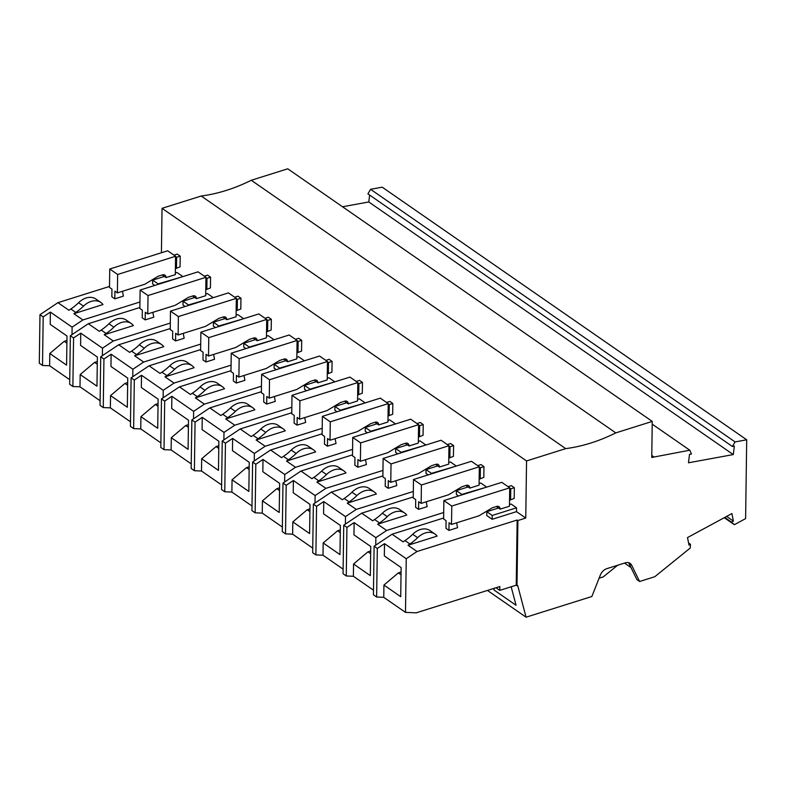 <?xml version="1.0" encoding="UTF-8"?>
<svg xmlns="http://www.w3.org/2000/svg" width="786" height="786" viewBox="0 0 786 786"><rect width="100%" height="100%" fill="white"/><g stroke="black" fill="none" stroke-linecap="round" stroke-linejoin="round"><path stroke-width="1.18" d="M628.564 562.697A8.695 6.278 -55.3 0 1 628.957 563.375L636.876 579.616L639.598 581.493L631.679 565.262A8.695 6.278 -55.3 0 0 630.097 563.395A8.695 6.278 -55.3 0 0 625.253 562.864L606.861 568.651A8.695 6.278 124.7 0 0 600.317 575.116L591.868 596.505L526.07 617.197L517.699 585.482L516.982 585.708L517.895 520.538L525.755 518.062L526.551 460.94L565.714 448.629A178.776 129.169 124.7 0 0 615.782 432.89L652.252 421.414L287.745 168.803L251.274 180.269L615.782 432.89M639.598 581.493L654.787 576.718L690.226 548.038L690.462 544.305L688.998 545.101L687.514 537.575L731.904 513.572L733.387 521.098L731.471 522.13L734.36 524.694L745.6 518.622L746.7 439.787L735.097 441.919L732.414 446.487L734.34 446.134L733.289 454.573L688.477 462.787L689.519 454.347L691.454 453.994L689.803 450.211L651.751 457.452L652.252 421.414M161.425 252.748L162.044 208.329L201.206 196.019A178.776 129.169 124.7 0 0 251.274 180.269M342.529 206.767L368.781 201.963L369.636 195.085M732.414 446.487L367.907 193.877L370.589 189.308L382.192 187.176L746.7 439.787M494.109 588.331L494.08 590.05L516.058 605.279L511.175 586.778M494.08 590.05L493.667 588.468M487.448 590.433L526.07 617.197M349.151 501.89L347.255 503.158L376.366 494.001A17.38 12.566 -55.3 0 0 374.205 491.908A17.38 12.566 -55.3 0 0 356.893 495.593A43.466 31.401 -55.3 0 1 349.151 501.89L344.209 498.471L342.313 499.739L331.328 492.124L382.88 475.913M496.369 506.528L500.151 509.151L509.456 506.223L509.711 487.821L501.802 482.349L443.874 500.564L443.618 518.966L446.084 520.676L445.976 528.349L448.944 530.403L457.531 527.701L456.637 522.837M486.17 487.261L461.854 494.404L456.42 490.641L456.371 494.473L458.513 495.956M455.792 466.216L431.485 473.359L426.051 469.586L425.992 473.427L428.144 474.911M425.413 445.161L401.106 452.304L395.672 448.541L395.623 452.372L397.765 453.856M395.044 424.116L370.727 431.249L365.294 427.486L365.244 431.317L367.386 432.811M364.665 403.061L340.358 410.204L334.924 406.441L334.865 410.272L337.017 411.756M334.286 382.016L309.979 389.149L304.546 385.386L304.496 389.217L306.638 390.711M303.917 360.961L279.6 368.103L274.167 364.331L274.118 368.172L276.259 369.656M273.538 339.906L249.231 347.048L243.798 343.286L243.739 347.117L245.89 348.601M243.159 318.861L218.852 325.994L213.419 322.231L213.37 326.062L215.511 327.556M212.79 297.806L188.473 304.948L183.04 301.185L182.991 305.017L185.132 306.501M182.411 276.76L158.104 283.893L152.671 280.13L152.612 283.962L154.763 285.456M39.978 314.675L43.191 316.896L42.513 365.461L39.3 363.23L39.978 314.675L57.948 302.659L109.5 286.448M57.948 302.659L68.932 310.274L70.828 309.016A43.466 31.401 -55.3 0 0 78.571 302.708A17.38 12.566 -55.3 0 1 95.882 299.024L100.824 302.453A17.38 12.566 -55.3 0 1 102.986 304.546L73.874 313.702L82.894 319.951L72.106 327.153L50.373 312.091L43.191 316.896M139.947 302.001L82.894 319.951M70.357 335.73L73.56 337.951L72.882 386.506L69.679 384.285L70.357 335.73L88.327 323.714L139.879 307.503M88.327 323.714L99.311 331.328L101.207 330.061A43.466 31.401 -55.3 0 0 108.949 323.763A17.38 12.566 -55.3 0 1 126.261 320.079L131.203 323.498A17.38 12.566 -55.3 0 1 133.365 325.601L104.253 334.748L113.263 340.996L102.485 348.208L80.752 333.146L73.56 337.951M170.326 323.056L113.263 340.996M100.726 356.775L103.939 359.005L103.261 407.561L100.048 405.33L100.726 356.775L118.696 344.769L170.248 328.548M118.696 344.769L129.69 352.383L131.586 351.116A43.466 31.401 -55.3 0 0 139.319 344.808A17.38 12.566 -55.3 0 1 156.64 341.124L161.572 344.553A17.38 12.566 -55.3 0 1 163.734 346.646L134.632 355.803L143.642 362.051L132.863 369.253L111.131 354.201L103.939 359.005M200.705 344.101L143.642 362.051M131.105 377.83L134.318 380.051L133.64 428.606L130.427 426.385L131.105 377.83L149.075 365.814L200.626 349.603M149.075 365.814L160.059 373.429L161.955 372.161A43.466 31.401 -55.3 0 0 169.697 365.863A17.38 12.566 -55.3 0 1 187.009 362.179L191.951 365.598A17.38 12.566 -55.3 0 1 194.113 367.701L165.001 376.858L174.02 383.096L163.233 390.308L141.5 375.246L134.318 380.051M231.074 365.156L174.02 383.096M161.484 398.875L164.687 401.106L164.009 449.661L160.806 447.44L161.484 398.875L179.454 386.869L231.005 370.658M179.454 386.869L190.438 394.484L192.334 393.216A43.466 31.401 -55.3 0 0 200.076 386.918A17.38 12.566 -55.3 0 1 217.388 383.234L222.33 386.653A17.38 12.566 -55.3 0 1 224.491 388.756L195.38 397.903L204.389 404.151L193.611 411.363L171.879 396.301L164.687 401.106M261.453 386.211L204.389 404.151M191.853 419.93L195.066 422.151L194.388 470.716L191.175 468.485L191.853 419.93L209.823 407.914L261.374 391.703M209.823 407.914L220.817 415.529L222.713 414.271A43.466 31.401 -55.3 0 0 230.445 407.963A17.38 12.566 -55.3 0 1 247.767 404.279L252.699 407.708A17.38 12.566 -55.3 0 1 254.861 409.801L225.759 418.958L234.768 425.206L223.99 432.408L202.257 417.346L195.066 422.151M291.832 407.256L234.768 425.206M222.232 440.975L225.444 443.206L224.767 491.761L221.554 489.54L222.232 440.975L240.202 428.969L291.753 412.758M240.202 428.969L251.186 436.584L253.082 435.316A43.466 31.401 -55.3 0 0 260.824 429.018A17.38 12.566 -55.3 0 1 278.136 425.334L283.078 428.753A17.38 12.566 -55.3 0 1 285.239 430.856L256.128 440.003L265.147 446.252L254.359 453.463L232.627 438.401L225.444 443.206M322.201 428.311L265.147 446.252M252.611 462.03L255.814 464.261L255.136 512.816L251.933 510.586L252.611 462.03L270.58 450.014L322.132 433.803M270.58 450.014L281.565 457.639L283.461 456.371A43.466 31.401 -55.3 0 0 291.203 450.064A17.38 12.566 -55.3 0 1 308.515 446.379L313.457 449.808A17.38 12.566 -55.3 0 1 315.618 451.901L286.507 461.058L295.516 467.306L284.738 474.508L263.005 459.446L255.814 464.261M352.58 449.356L295.516 467.306M282.98 483.085L286.192 485.306L285.515 533.861L282.302 531.641L282.98 483.085L300.95 471.069L352.501 454.858M300.95 471.069L311.944 478.684L313.84 477.416A43.466 31.401 -55.3 0 0 321.572 471.119A17.38 12.566 -55.3 0 1 338.894 467.434L343.826 470.853A17.38 12.566 -55.3 0 1 345.987 472.956L316.886 482.113L325.895 488.352L315.117 495.563L293.384 480.501L286.192 485.306M382.959 470.411L325.895 488.352M347.255 503.158L356.274 509.407L345.486 516.618L323.753 501.556L316.571 506.361L313.359 504.131L331.328 492.124M413.338 491.466L356.274 509.407M373.497 590.207L353.386 576.276L346.262 575.971L343.06 573.741L343.737 525.186L361.707 513.17L413.259 496.958M361.707 513.17L372.692 520.784L374.588 519.517A43.466 31.401 -55.3 0 0 382.33 513.219A17.38 12.566 -55.3 0 1 399.642 509.534L404.584 512.953A17.38 12.566 -55.3 0 1 406.745 515.056L377.634 524.213L386.643 530.462L375.865 537.663L354.132 522.602L346.94 527.406L343.737 525.186M443.707 512.511L386.643 530.462M374.107 546.231L377.319 548.461L376.641 597.016L373.429 594.796L374.107 546.231L392.076 534.225L443.628 518.013M392.076 534.225L403.071 541.839L404.967 540.572A43.466 31.401 -55.3 0 0 412.699 534.274A17.38 12.566 -55.3 0 1 430.021 530.589L434.953 534.008A17.38 12.566 -55.3 0 1 437.114 536.111L408.013 545.258L417.022 551.507L406.244 558.718L384.511 543.657L377.319 548.461M517.895 520.538L517.149 520.018L417.022 551.507M525.755 518.062L516.5 511.647L492.183 519.291L486.75 515.528L486.799 511.696L498.511 508.011M479.332 466.776L421.404 484.991L421.149 503.394L448.57 494.767L461.962 486.74L466.255 485.384A4.343 3.144 124.7 0 1 468.682 485.65A4.343 3.144 124.7 0 1 469.782 488.096L479.077 485.178L479.332 466.776L471.433 461.294L413.495 479.519L413.24 497.911L415.715 499.631L415.607 507.294L418.565 509.348L427.152 506.646L426.258 501.782M448.953 445.721L391.025 463.937L390.77 482.339L418.191 473.722L431.593 465.685L435.876 464.339A4.343 3.144 124.7 0 1 438.303 464.595A4.343 3.144 124.7 0 1 439.403 467.051L448.698 464.123L448.953 445.721L441.054 440.248L383.126 458.464L382.87 476.866L385.337 478.576L385.228 486.239L388.196 488.293L396.773 485.601L395.879 480.737M418.584 424.676L360.646 442.891L360.391 461.294L387.812 452.667L401.214 444.64L405.507 443.284A4.343 3.144 124.7 0 1 407.924 443.55A4.343 3.144 124.7 0 1 409.025 445.996L418.329 443.068L418.584 424.676L410.675 419.193L352.747 437.409L352.492 455.811L354.958 457.521L354.85 465.194L357.817 467.248L366.404 464.546L365.51 459.682M388.205 403.621L330.277 421.836L330.022 440.239L357.443 431.612L370.835 423.585L375.128 422.239A4.343 3.144 124.7 0 1 377.555 422.495A4.343 3.144 124.7 0 1 378.656 424.941L387.95 422.023L388.205 403.621L380.306 398.148L322.368 416.364L322.113 434.766L324.589 436.476L324.48 444.139L327.438 446.193L336.025 443.491L335.131 438.627M357.827 382.566L299.898 400.791L299.643 419.184L327.064 410.567L340.466 402.53L344.749 401.184A4.343 3.144 124.7 0 1 347.176 401.45A4.343 3.144 124.7 0 1 348.277 403.896L357.571 400.968L357.827 382.566L349.927 377.093L291.999 395.309L291.744 413.711L294.21 415.421L294.102 423.094L297.069 425.147L305.646 422.446L304.752 417.582M327.457 361.521L269.519 379.736L269.264 398.138L296.686 389.512L310.087 381.485L314.38 380.139A4.343 3.144 124.7 0 1 316.797 380.395A4.343 3.144 124.7 0 1 317.898 382.841L327.202 379.923L327.457 361.521L319.548 356.038L261.62 374.264L261.365 392.656L263.831 394.375L263.723 402.039L266.69 404.092L275.277 401.391L274.383 396.527M297.079 340.466L239.15 358.681L238.895 377.084L266.316 368.467L279.708 360.43L284.001 359.084A4.343 3.144 124.7 0 1 286.428 359.349A4.343 3.144 124.7 0 1 287.529 361.796L296.823 358.868L297.079 340.466L289.179 334.993L231.241 353.209L230.986 371.611L233.462 373.321L233.354 380.984L236.311 383.037L244.898 380.345L244.004 375.482M266.7 319.421L208.771 337.636L208.516 356.038L235.938 347.412L249.339 339.385L253.623 338.029A4.343 3.144 124.7 0 1 256.049 338.294A4.343 3.144 124.7 0 1 257.15 340.741L266.444 337.813L266.7 319.421L258.8 313.938L200.872 332.154L200.617 350.556L203.083 352.266L202.975 359.939L205.942 361.992L214.519 359.29L213.625 354.427M236.331 298.366L178.393 316.581L178.137 334.983L205.559 326.357L218.96 318.33L223.253 316.984A4.343 3.144 124.7 0 1 225.67 317.239A4.343 3.144 124.7 0 1 226.771 319.686L236.075 316.768L236.331 298.366L228.421 292.893L170.493 311.109L170.238 329.511L172.704 331.22L172.596 338.884L175.563 340.937L184.15 338.245L183.256 333.372M175.573 256.265L117.645 274.481L117.389 292.883L144.811 284.257L158.212 276.23L162.496 274.884A4.343 3.144 124.7 0 1 164.922 275.139A4.343 3.144 124.7 0 1 166.023 277.586L175.317 274.668L175.573 256.265L167.673 250.783L109.745 269.009L109.49 287.401L111.956 289.12L111.848 296.784L114.815 298.837L123.392 296.135L122.498 291.272M205.952 277.311L148.023 295.536L147.768 313.928L175.19 305.312L188.581 297.275L192.875 295.929A4.343 3.144 124.7 0 1 195.301 296.194A4.343 3.144 124.7 0 1 196.402 298.641L205.696 295.713L205.952 277.311L198.052 271.838L140.114 290.054L139.859 308.456L142.335 310.165L142.227 317.839L145.184 319.892L153.771 317.19L152.877 312.327M508.061 486.681L511.372 485.64L514.339 487.693L510.762 488.823L509.701 488.086M509.534 500.269L514.191 498.432L514.339 487.693M516.5 511.647L516.549 507.805L511.116 504.042L509.475 504.563M162.044 208.329L526.551 460.94M182.421 276.25L176.988 272.487L175.347 272.997M212.79 297.305L207.357 293.532L205.716 294.052M243.169 318.35L237.736 314.587L236.095 315.098M273.548 339.405L268.114 335.642L266.474 336.153M303.917 360.45L298.484 356.687L296.843 357.208M334.296 381.505L328.862 377.742L327.222 378.253M364.675 402.56L359.241 398.787L357.601 399.308M395.044 423.605L389.61 419.842L387.97 420.353M425.423 444.66L419.989 440.887L418.349 441.408M455.801 465.705L450.368 461.942L448.727 462.463M486.17 486.76L480.737 482.997L479.096 483.508M479.155 479.224L483.812 477.377L483.96 466.648L481.003 464.595L477.692 465.636M448.786 458.169L453.434 456.332L453.591 445.593L450.624 443.54L447.313 444.581M418.407 437.124L423.065 435.277L423.212 424.548L420.245 422.495L416.934 423.536M388.029 416.069L392.686 414.232L392.833 403.493L389.876 401.44L386.565 402.481M357.659 395.024L362.307 393.177L362.464 382.438L359.497 380.385L356.186 381.426M327.281 373.969L331.938 372.122L332.085 361.393L329.118 359.34L325.807 360.381M296.902 352.914L301.559 351.077L301.706 340.338L298.749 338.285L295.438 339.326M266.533 331.869L271.18 330.022L271.337 319.293L268.37 317.239L265.059 318.281M236.154 310.814L240.811 308.977L240.958 298.238L237.991 296.184L234.68 297.226M175.406 268.714L180.053 266.867L180.21 256.138L177.243 254.084L173.932 255.126M205.775 289.769L210.432 287.922L210.579 277.183L207.622 275.129L204.311 276.171M509.711 487.821L451.773 506.046L451.518 524.439L478.939 515.822L492.341 507.785L496.634 506.439A4.343 3.144 124.7 0 1 499.051 506.705A4.343 3.144 124.7 0 1 500.151 509.151M509.692 489.079L510.762 488.823L510.615 499.552M451.518 524.439L449.052 522.729L448.944 530.403M451.773 506.046L443.874 500.564M434.953 534.008A17.38 12.566 -55.3 0 0 417.641 537.693A43.466 31.401 -55.3 0 1 409.899 543.991L404.967 540.572M408.013 545.258L409.899 543.991M376.641 597.016L383.755 597.321L383.932 585.059L400.722 596.692L401.125 567.561L384.334 555.918L384.511 543.657M401.066 572.031L398.345 572.896L383.932 585.059M164.009 449.661L171.132 449.965L171.299 437.704L188.09 449.337L188.502 420.205L171.712 408.563L171.879 396.301M171.132 449.965L191.244 463.907M193.503 418.83L193.611 411.363M401.027 574.753L398.345 572.896M383.755 597.321L405.488 612.382L416.167 612.844L499.847 586.533L499.788 590.365L516.245 585.187L516.982 585.708M404.584 512.953A17.38 12.566 -55.3 0 0 387.262 516.648A43.466 31.401 -55.3 0 1 379.53 522.945L374.588 519.517M377.634 524.213L379.53 522.945M285.515 533.861L292.628 534.175L292.805 521.904L309.596 533.547L309.998 504.406L293.207 492.773L293.384 480.501M292.628 534.175L312.749 548.107M315.009 503.03L315.117 495.563M343.118 569.162L323.007 555.221L315.893 554.916L312.681 552.696L313.359 504.131M496.005 587.741L499.788 590.365M346.262 575.971L346.94 527.406M353.386 576.276L353.553 564.004L370.344 575.647L370.756 546.506L353.965 534.873L354.132 522.602M370.687 550.986L367.966 551.841L353.553 564.004M370.658 553.708L367.966 551.841M188.473 304.948L188.473 305.449M194.751 297.501L183.04 301.185M100.824 302.453A17.38 12.566 -55.3 0 0 83.513 306.137A43.466 31.401 -55.3 0 1 75.77 312.435L70.828 309.016M73.874 313.702L75.77 312.435M42.513 365.461L49.626 365.765L49.803 353.494L66.594 365.136L66.997 335.995L50.206 324.363L50.373 312.091M66.938 340.476L64.206 341.33L49.803 353.494M255.136 512.816L262.259 513.12L262.426 500.849L279.217 512.492L279.629 483.361L262.838 471.718L263.005 459.446M262.259 513.12L282.37 527.062M284.63 481.975L284.738 474.508M66.898 343.197L64.206 341.33M131.203 323.498A17.38 12.566 -55.3 0 0 113.882 327.182A43.466 31.401 -55.3 0 1 106.149 333.49L101.207 330.061M104.253 334.748L106.149 333.49M72.882 386.506L80.005 386.81L80.172 374.549L96.963 386.181L97.376 357.05L80.585 345.408L80.752 333.146M97.307 361.521L94.585 362.385L80.172 374.549M97.277 364.242L94.585 362.385M161.572 344.553A17.38 12.566 -55.3 0 0 144.26 348.237A43.466 31.401 -55.3 0 1 136.518 354.535L131.586 351.116M134.632 355.803L136.518 354.535M103.261 407.561L110.374 407.865L110.551 395.594L127.342 407.236L127.745 378.105L110.954 366.463L111.131 354.201M127.686 382.576L124.964 383.43L110.551 395.594M132.755 376.72L132.863 369.253M127.646 385.297L124.964 383.43M110.374 407.865L130.496 421.807M191.951 365.598A17.38 12.566 -55.3 0 0 174.639 369.282A43.466 31.401 -55.3 0 1 166.897 375.59L161.955 372.161M165.001 376.858L166.897 375.59M133.64 428.606L140.753 428.92L140.93 416.649L157.721 428.291L158.124 399.15L141.333 387.518L141.5 375.246M158.065 403.631L155.333 404.485L140.93 416.649M163.134 397.775L163.233 390.308M158.025 406.342L155.333 404.485M222.33 386.653A17.38 12.566 -55.3 0 0 205.008 390.337A43.466 31.401 -55.3 0 1 197.276 396.635L192.334 393.216M195.38 397.903L197.276 396.635M188.434 424.676L185.712 425.531L171.299 437.704M188.404 427.397L185.712 425.531M140.753 428.92L160.865 442.852M102.377 355.675L102.485 348.208M283.078 428.753A17.38 12.566 -55.3 0 0 265.766 432.438A43.466 31.401 -55.3 0 1 258.024 438.735L253.082 435.316M256.128 440.003L258.024 438.735M224.767 491.761L231.88 492.065L232.057 479.804L248.848 491.437L249.25 462.306L232.459 450.663L232.627 438.401M249.191 466.776L246.46 467.641L232.057 479.804M80.005 386.81L100.117 400.752M194.388 470.716L201.501 471.02L201.678 458.749L218.469 470.392L218.872 441.251L202.081 429.618L202.257 417.346M201.501 471.02L221.623 484.952M223.882 439.875L223.99 432.408M249.152 469.497L246.46 467.641M313.457 449.808A17.38 12.566 -55.3 0 0 296.135 453.493A43.466 31.401 -55.3 0 1 288.403 459.79L283.461 456.371M286.507 461.058L288.403 459.79M279.561 487.831L276.839 488.686L262.426 500.849M279.531 490.552L276.839 488.686M343.826 470.853A17.38 12.566 -55.3 0 0 326.514 474.538A43.466 31.401 -55.3 0 1 318.772 480.845L313.84 477.416M316.886 482.113L318.772 480.845M309.939 508.886L307.218 509.741L292.805 521.904M309.9 511.598L307.218 509.741M231.88 492.065L251.992 506.007M254.261 460.93L254.359 453.463M252.699 407.708A17.38 12.566 -55.3 0 0 235.387 411.392A43.466 31.401 -55.3 0 1 227.645 417.69L222.713 414.271M225.759 418.958L227.645 417.69M218.813 445.731L216.091 446.586L201.678 458.749M49.626 365.765L69.738 379.707M72.007 334.62L72.106 327.153M218.773 448.452L216.091 446.586M158.104 283.893L158.094 284.404M164.382 276.446L152.671 280.13M218.852 325.994L218.842 326.504M225.13 318.546L213.419 322.231M249.231 347.048L249.221 347.559M255.509 339.601L243.798 343.286M279.6 368.103L279.6 368.605M285.878 360.656L274.167 364.331M309.979 389.149L309.969 389.66M316.257 381.701L304.546 385.386M340.358 410.204L340.348 410.705M346.636 402.756L334.924 406.441M370.727 431.249L370.727 431.76M377.005 423.801L365.294 427.486M401.106 452.304L401.096 452.815M407.384 444.856L395.672 448.541M431.485 473.359L431.475 473.86M437.763 465.911L426.051 469.586M461.854 494.404L461.854 494.915M468.132 486.956L456.42 490.641M516.549 507.805L492.233 515.459L486.799 511.696M492.233 515.459L492.183 519.291M483.96 466.648L480.384 467.768L479.332 467.041M421.149 503.394L418.673 501.684L418.565 509.348M469.782 488.096L465.99 485.473M479.313 468.024L480.384 467.768L480.236 478.507M421.404 484.991L413.495 479.519M453.591 445.593L450.014 446.723L448.953 445.986M390.77 482.339L388.304 480.629L388.196 488.293M439.403 467.051L435.611 464.418M448.944 446.979L450.014 446.723L449.857 457.452M391.025 463.937L383.126 458.464M423.212 424.548L419.636 425.668L418.574 424.941M360.391 461.294L357.925 459.574L357.817 467.248M409.025 445.996L405.242 443.373M418.565 425.924L419.636 425.668L419.488 436.407M360.646 442.891L352.747 437.409M392.833 403.493L389.257 404.623L388.205 403.886M330.022 440.239L327.546 438.529L327.438 446.193M378.656 424.941L374.863 422.318M388.186 404.878L389.257 404.623L389.109 415.352M330.277 421.836L322.368 416.364M362.464 382.438L358.888 383.568L357.827 382.831M299.643 419.184L297.177 417.474L297.069 425.147M348.277 403.896L344.484 401.273M357.817 383.823L358.888 383.568L358.73 394.297M299.898 400.791L291.999 395.309M332.085 361.393L328.509 362.513L327.448 361.786M269.264 398.138L266.798 396.429L266.69 404.092M317.898 382.841L314.115 380.218M327.438 362.768L328.509 362.513L328.361 373.252M269.519 379.736L261.62 374.264M301.706 340.338L298.13 341.468L297.079 340.731M238.895 377.084L236.419 375.374L236.311 383.037M287.529 361.796L283.736 359.163M297.059 341.723L298.13 341.468L297.982 352.197M239.15 358.681L231.241 353.209M271.337 319.293L267.761 320.413L266.7 319.686M208.516 356.038L206.05 354.319L205.942 361.992M257.15 340.741L253.357 338.118M266.69 320.668L267.761 320.413L267.604 331.152M208.771 337.636L200.872 332.154M240.958 298.238L237.382 299.368L236.321 298.631M178.137 334.983L175.671 333.274L175.563 340.937M226.771 319.686L222.988 317.063M236.311 299.623L237.382 299.368L237.234 310.097M178.393 316.581L170.493 311.109M180.21 256.138L176.634 257.258L175.573 256.531M117.389 292.883L114.923 291.174L114.815 298.837M166.023 277.586L162.23 274.962M175.563 257.513L176.634 257.258L176.477 267.997M117.645 274.481L109.745 269.009M210.579 277.183L207.003 278.313L205.952 277.576M147.768 313.928L145.292 312.219L145.184 319.892M196.402 298.641L192.609 296.017M205.932 278.568L207.003 278.313L206.856 289.042M148.023 295.536L140.114 290.054M356.893 495.593L351.951 492.174A17.38 12.566 -55.3 0 1 369.263 488.479L374.205 491.908M351.951 492.174A43.466 31.401 -55.3 0 1 344.209 498.471M315.893 554.916L316.571 506.361M323.007 555.221L323.184 542.959L339.974 554.592L340.377 525.461L323.586 513.818L323.753 501.556M340.318 529.931L337.587 530.786L323.184 542.959M340.279 532.653L337.587 530.786M631.02 567.6L624.526 563.1M599.099 578.191L603.216 576.904L617.57 565.291M688.585 543.008L690.462 544.305M733.387 521.098L726.637 516.422M724.731 517.453L731.471 522.13M724.27 517.709L734.36 524.694M370.589 189.308L735.097 441.919M733.289 454.573L368.781 201.963M652.213 424.165L689.803 450.211M653.775 456.813L651.781 455.428M201.206 196.019L565.714 448.629M345.388 524.085L345.486 516.618M405.488 612.382L406.244 558.718M375.757 545.13L375.865 537.663M516.245 585.187L517.149 520.018M417.641 537.693L412.699 534.274M387.262 516.648L382.33 513.219M83.513 306.137L78.571 302.708M113.882 327.182L108.949 323.763M144.26 348.237L139.319 344.808M174.639 369.282L169.697 365.863M205.008 390.337L200.076 386.918M265.766 432.438L260.824 429.018M296.135 453.493L291.203 450.064M326.514 474.538L321.572 471.119M235.387 411.392L230.445 407.963M631.679 565.262L628.957 563.375"/></g></svg>
